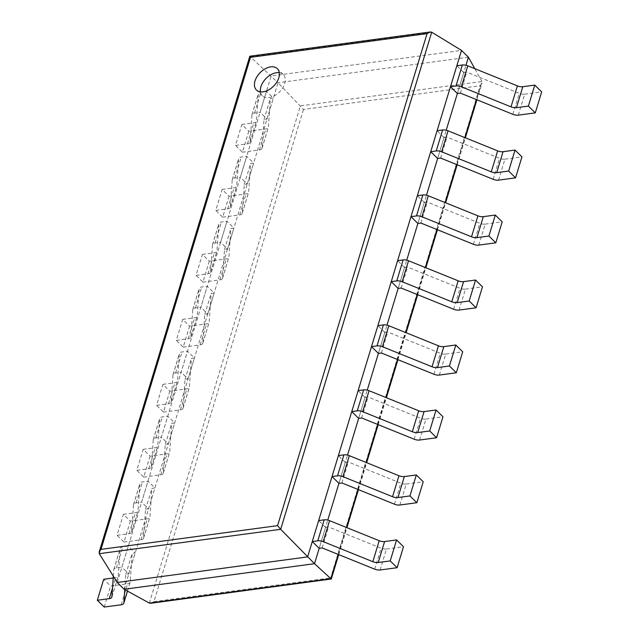 <?xml version="1.0" encoding="UTF-8"?>
<svg xmlns="http://www.w3.org/2000/svg" width="639" height="639" viewBox="0 0 639 639"><rect width="100%" height="100%" fill="white"/><g stroke="black" fill="none" stroke-linecap="round" stroke-linejoin="round"><path stroke-width="0.48" stroke-dasharray="3.19 2.4" d="M124.15 589.27L278.037 82.766L303.477 109.469L480.169 85.73L481.982 83.094L481.926 81.48L474.801 68.677M150.74 603.264L153.951 601.619L303.477 109.469M468.411 57.183L278.037 82.766L249.833 56.224M117.241 582.472L271.128 75.969L461.502 50.393M331.322 578.99L330.635 577.88L480.169 85.73M380.101 569.988L386.475 549.005A6.286 3.075 16.9 0 1 381.068 548.174L328.558 526.959L325.555 527.367L319.18 548.342L327.767 520.082M399.846 505.01L406.22 484.035A6.286 3.075 16.9 0 1 400.805 483.204L348.295 461.981L345.3 462.388L338.926 483.364L347.512 455.112M419.583 440.031L425.957 419.056A6.286 3.075 16.9 0 1 420.55 418.226L368.04 397.011L365.037 397.41L358.663 418.385L367.249 390.133M439.328 375.061L445.702 354.078A6.286 3.075 16.9 0 1 440.287 353.247L387.777 332.032L384.782 332.44L378.408 353.415L386.994 325.155M459.066 310.083L465.44 289.108A6.286 3.075 16.9 0 1 460.032 288.277L407.522 267.054L404.519 267.461L398.145 288.437L406.731 260.185M478.811 245.104L485.185 224.129A6.286 3.075 16.9 0 1 479.769 223.299L427.259 202.084L424.264 202.483L417.89 223.458L426.477 195.207M498.548 180.134L504.922 159.151A6.286 3.075 16.9 0 1 499.514 158.32L447.004 137.105L444.001 137.513L437.627 158.488L446.214 130.228M518.293 115.156L524.667 94.181A6.286 3.075 16.9 0 1 519.251 93.35L466.742 72.127L463.746 72.534L457.372 93.51L465.959 65.258M260.416 91.856A14.945 9.521 -45.5 0 0 262.325 95.81A14.945 9.521 -45.5 0 0 274.466 95.746A14.945 9.521 -45.5 0 0 284.706 83.557A14.945 9.521 -45.5 0 0 283.285 74.507A14.945 9.521 -45.5 0 0 279.299 72.662M241.885 124.453L253.867 122.84A6.286 3.075 -163.1 0 0 256.423 121.274A6.286 3.075 -163.1 0 0 256.487 120.931L258.324 93.973A6.286 3.075 16.9 0 1 258.388 93.629A6.286 3.075 16.9 0 1 260.952 92.064L266.471 91.321L273.372 98.11L270.369 98.518L268.42 127.049A6.286 3.075 -163.1 0 1 268.364 127.393A6.286 3.075 -163.1 0 1 265.8 128.958L248.787 131.243L241.885 124.453L235.511 145.428L247.493 143.823A6.286 3.075 -163.1 0 0 250.057 142.249A6.286 3.075 -163.1 0 0 250.113 141.906L251.958 114.948A6.286 3.075 16.9 0 1 252.014 114.605A6.286 3.075 16.9 0 1 254.578 113.039L260.097 112.296L266.471 91.321M248.787 131.243L242.421 152.218L235.511 145.428M242.421 152.218L259.426 149.933A6.286 3.075 -163.1 0 0 261.99 148.368A6.286 3.075 -163.1 0 0 262.046 148.024L263.995 119.493L266.998 119.086L260.097 112.296M263.995 119.493L270.369 98.518M266.998 119.086L273.372 98.11M524.667 94.181L541.672 91.896M463.746 72.534L456.845 65.745M460.376 93.11L466.742 72.127M222.148 189.432L234.122 187.818A6.286 3.075 -163.1 0 0 236.686 186.253A6.286 3.075 -163.1 0 0 236.749 185.909L238.587 158.951A6.286 3.075 16.9 0 1 238.651 158.608A6.286 3.075 16.9 0 1 241.207 157.034L246.726 156.299L253.627 163.089L250.632 163.488L248.683 192.027A6.286 3.075 -163.1 0 1 248.619 192.363A6.286 3.075 -163.1 0 1 246.055 193.936L229.05 196.221L222.148 189.432L215.774 210.407L227.748 208.793A6.286 3.075 -163.1 0 0 230.312 207.228A6.286 3.075 -163.1 0 0 230.375 206.884L232.213 179.926A6.286 3.075 16.9 0 1 232.276 179.583A6.286 3.075 16.9 0 1 234.84 178.017L240.352 177.275L246.726 156.299M229.05 196.221L222.676 217.196L215.774 210.407M222.676 217.196L239.689 214.912A6.286 3.075 -163.1 0 0 242.245 213.338A6.286 3.075 -163.1 0 0 242.309 213.003L244.258 184.463L247.253 184.064L240.352 177.275M244.258 184.463L250.632 163.488M247.253 184.064L253.627 163.089M504.922 159.151L521.935 156.867M444.001 137.513L437.1 130.715M440.63 158.081L447.004 137.105M202.403 254.402L214.384 252.796A6.286 3.075 -163.1 0 0 216.941 251.223A6.286 3.075 -163.1 0 0 217.004 250.887L218.842 223.922A6.286 3.075 16.9 0 1 218.905 223.578A6.286 3.075 16.9 0 1 221.469 222.013L226.989 221.27L233.89 228.067L230.887 228.466L228.938 256.998A6.286 3.075 -163.1 0 1 228.882 257.341A6.286 3.075 -163.1 0 1 226.318 258.907L209.304 261.199L202.403 254.402L196.029 275.377L208.01 273.772A6.286 3.075 -163.1 0 0 210.574 272.206A6.286 3.075 -163.1 0 0 210.63 271.863L212.475 244.897A6.286 3.075 16.9 0 1 212.531 244.561A6.286 3.075 16.9 0 1 215.095 242.988L220.615 242.245L226.989 221.27M209.304 261.199L202.938 282.174L196.029 275.377M202.938 282.174L219.944 279.89A6.286 3.075 -163.1 0 0 222.508 278.316A6.286 3.075 -163.1 0 0 222.564 277.973L224.513 249.442L227.516 249.042L220.615 242.245M224.513 249.442L230.887 228.466M227.516 249.042L233.89 228.067M485.185 224.129L502.19 221.845M424.264 202.483L417.363 195.694M420.893 223.059L427.259 202.084M182.666 319.38L194.639 317.767A6.286 3.075 -163.1 0 0 197.203 316.201A6.286 3.075 -163.1 0 0 197.267 315.858L199.104 288.9A6.286 3.075 16.9 0 1 199.168 288.556A6.286 3.075 16.9 0 1 201.724 286.991L207.244 286.248L214.145 293.037L211.15 293.445L209.201 321.976A6.286 3.075 -163.1 0 1 209.137 322.32A6.286 3.075 -163.1 0 1 206.573 323.885L189.567 326.17L182.666 319.38L176.292 340.355L188.265 338.75A6.286 3.075 -163.1 0 0 190.829 337.176A6.286 3.075 -163.1 0 0 190.893 336.833L192.73 309.875A6.286 3.075 16.9 0 1 192.794 309.532A6.286 3.075 16.9 0 1 195.358 307.966L200.87 307.223L207.244 286.248M189.567 326.17L183.193 347.145L176.292 340.355M183.193 347.145L200.207 344.86A6.286 3.075 -163.1 0 0 202.763 343.295A6.286 3.075 -163.1 0 0 202.827 342.951L204.776 314.42L207.771 314.013L200.87 307.223M204.776 314.42L211.15 293.445M207.771 314.013L214.145 293.037M465.44 289.108L482.453 286.823M404.519 267.461L397.618 260.672M401.148 288.037L407.522 267.054M162.921 384.358L174.902 382.745A6.286 3.075 -163.1 0 0 177.458 381.179A6.286 3.075 -163.1 0 0 177.522 380.836L179.359 353.878A6.286 3.075 16.9 0 1 179.423 353.535A6.286 3.075 16.9 0 1 181.987 351.961L187.507 351.226L194.408 358.016L191.404 358.415L189.456 386.954A6.286 3.075 -163.1 0 1 189.4 387.29A6.286 3.075 -163.1 0 1 186.836 388.863L169.822 391.148L162.921 384.358L156.547 405.334L168.528 403.72A6.286 3.075 -163.1 0 0 171.092 402.155A6.286 3.075 -163.1 0 0 171.148 401.811L172.993 374.853A6.286 3.075 16.9 0 1 173.049 374.51A6.286 3.075 16.9 0 1 175.613 372.944L181.133 372.202L187.507 351.226M169.822 391.148L163.456 412.123L156.547 405.334M163.456 412.123L180.462 409.839A6.286 3.075 -163.1 0 0 183.026 408.265A6.286 3.075 -163.1 0 0 183.081 407.93L185.03 379.39L188.034 378.991L181.133 372.202M185.03 379.39L191.404 358.415M188.034 378.991L194.408 358.016M445.702 354.078L462.708 351.793M384.782 332.44L377.881 325.642M381.411 353.008L387.777 332.032M143.184 449.329L155.157 447.723A6.286 3.075 -163.1 0 0 157.721 446.15A6.286 3.075 -163.1 0 0 157.785 445.814L159.622 418.849A6.286 3.075 16.9 0 1 159.686 418.505A6.286 3.075 16.9 0 1 162.242 416.94L167.761 416.197L174.663 422.994L171.667 423.393L169.718 451.925A6.286 3.075 -163.1 0 1 169.654 452.268A6.286 3.075 -163.1 0 1 167.091 453.834L150.085 456.126L143.184 449.329L136.81 470.304L148.783 468.699A6.286 3.075 -163.1 0 0 151.347 467.133A6.286 3.075 -163.1 0 0 151.411 466.789L153.248 439.824A6.286 3.075 16.9 0 1 153.312 439.488A6.286 3.075 16.9 0 1 155.876 437.915L161.387 437.172L167.761 416.197M150.085 456.126L143.711 477.101L136.81 470.304M143.711 477.101L160.724 474.817A6.286 3.075 -163.1 0 0 163.28 473.243A6.286 3.075 -163.1 0 0 163.344 472.9L165.293 444.369L168.289 443.969L161.387 437.172M165.293 444.369L171.667 423.393M168.289 443.969L174.663 422.994M425.957 419.056L442.971 416.772M365.037 397.41L358.136 390.621M361.666 417.986L368.04 397.011M123.439 514.307L135.42 512.694A6.286 3.075 -163.1 0 0 137.976 511.128A6.286 3.075 -163.1 0 0 138.04 510.785L139.877 483.827A6.286 3.075 16.9 0 1 139.941 483.483A6.286 3.075 16.9 0 1 142.505 481.918L148.024 481.175L154.926 487.964L151.922 488.372L149.973 516.903A6.286 3.075 -163.1 0 1 149.917 517.247A6.286 3.075 -163.1 0 1 147.353 518.812L130.34 521.097L123.439 514.307L117.065 535.282L129.046 533.677A6.286 3.075 -163.1 0 0 131.61 532.103A6.286 3.075 -163.1 0 0 131.666 531.76L133.511 504.802A6.286 3.075 16.9 0 1 133.567 504.459A6.286 3.075 16.9 0 1 136.131 502.893L141.65 502.15L148.024 481.175M130.34 521.097L123.974 542.072L117.065 535.282M123.974 542.072L140.979 539.787A6.286 3.075 -163.1 0 0 143.543 538.222A6.286 3.075 -163.1 0 0 143.599 537.878L145.548 509.347L148.552 508.94L141.65 502.15M145.548 509.347L151.922 488.372M148.552 508.94L154.926 487.964M406.22 484.035L423.226 481.75M345.3 462.388L338.398 455.599M341.929 482.964L348.295 461.981M113.207 578.007L115.675 577.672A6.286 3.075 -163.1 0 0 118.239 576.106A6.286 3.075 -163.1 0 0 118.303 575.763L120.14 548.805A6.286 3.075 16.9 0 1 120.204 548.462A6.286 3.075 16.9 0 1 122.76 546.888L128.279 546.153L135.18 552.943L132.185 553.342L130.236 581.881A6.286 3.075 -163.1 0 1 130.172 582.217A6.286 3.075 -163.1 0 1 127.608 583.79L110.603 586.075L103.702 579.285M104.229 607.05L110.603 586.075M124.765 589.605L125.811 574.317L128.806 573.918L121.905 567.128L128.279 546.153M113.327 576.202L113.766 569.78A6.286 3.075 16.9 0 1 113.83 569.437A6.286 3.075 16.9 0 1 116.394 567.871L121.905 567.128M125.811 574.317L132.185 553.342M128.806 573.918L135.18 552.943M386.475 549.005L403.489 546.72M325.555 527.367L318.653 520.569M322.184 547.935L328.558 526.959M149.35 603.072L300.418 105.866L481.926 81.48L476.422 99.588M153.951 601.619L330.635 577.88M338.231 554.42L346.418 527.471M357.976 489.442L366.163 462.492M377.713 424.472L385.9 397.514M397.458 359.493L405.645 332.544M417.195 294.515L425.382 267.565M436.94 229.545L445.127 202.587M456.677 164.566L464.865 137.617M99.277 553.678L250.312 56.575L431.716 32.206M247.493 143.823L253.867 122.84M250.113 141.906L256.487 120.931M259.426 149.933L265.8 128.958M262.046 148.024L268.42 127.049M251.958 114.948L258.324 93.973M254.578 113.039L260.952 92.064M512.877 114.325L519.251 93.35M227.748 208.793L234.122 187.818M230.375 206.884L236.749 185.909M239.689 214.912L246.055 193.936M242.309 213.003L248.683 192.027M232.213 179.926L238.587 158.951M234.84 178.017L241.207 157.034M493.14 179.303L499.514 158.32M208.01 273.772L214.384 252.796M210.63 271.863L217.004 250.887M219.944 279.89L226.318 258.907M222.564 277.973L228.938 256.998M212.475 244.897L218.842 223.922M215.095 242.988L221.469 222.013M473.395 244.274L479.769 223.299M188.265 338.75L194.639 317.767M190.893 336.833L197.267 315.858M200.207 344.86L206.573 323.885M202.827 342.951L209.201 321.976M192.73 309.875L199.104 288.9M195.358 307.966L201.724 286.991M453.658 309.252L460.032 288.277M168.528 403.72L174.902 382.745M171.148 401.811L177.522 380.836M180.462 409.839L186.836 388.863M183.081 407.93L189.456 386.954M172.993 374.853L179.359 353.878M175.613 372.944L181.987 351.961M433.913 374.23L440.287 353.247M148.783 468.699L155.157 447.723M151.411 466.789L157.785 445.814M160.724 474.817L167.091 453.834M163.344 472.9L169.718 451.925M153.248 439.824L159.622 418.849M155.876 437.915L162.242 416.94M414.176 439.201L420.55 418.226M129.046 533.677L135.42 512.694M131.666 531.76L138.04 510.785M140.979 539.787L147.353 518.812M143.599 537.878L149.973 516.903M133.511 504.802L139.877 483.827M136.131 502.893L142.505 481.918M394.431 504.179L400.805 483.204M112.52 588.072L115.675 577.672M111.929 596.738L118.303 575.763M121.242 604.766L127.608 583.79M127.441 591.075L130.236 581.881M113.766 569.78L120.14 548.805M116.394 567.871L122.76 546.888M374.694 569.157L381.068 548.174M338.718 554.62L346.913 527.662M358.463 489.642L366.65 462.692M378.2 424.671L386.395 397.714M397.945 359.693L406.132 332.735M417.69 294.715L425.878 267.765M437.427 229.744L445.615 202.787M457.173 164.766L465.36 137.808M476.91 99.788L481.982 83.094M283.285 74.507L277.39 68.708M262.325 95.81L256.431 90.011M250.057 142.249L256.423 121.274M261.99 148.368L268.364 127.393M252.014 114.605L258.388 93.629M230.312 207.228L236.686 186.253M242.245 213.338L248.619 192.363M232.276 179.583L238.651 158.608M210.574 272.206L216.941 251.223M222.508 278.316L228.882 257.341M212.531 244.561L218.905 223.578M190.829 337.176L197.203 316.201M202.763 343.295L209.137 322.32M192.794 309.532L199.168 288.556M171.092 402.155L177.458 381.179M183.026 408.265L189.4 387.29M173.049 374.51L179.423 353.535M151.347 467.133L157.721 446.15M163.28 473.243L169.654 452.268M153.312 439.488L159.686 418.505M131.61 532.103L137.976 511.128M143.543 538.222L149.917 517.247M133.567 504.459L139.941 483.483M111.865 597.082L118.239 576.106M127.48 591.091L130.172 582.217M113.83 569.437L120.204 548.462"/><path stroke-width="0.96" d="M149.35 603.072L330.858 578.686L314.524 563.686L124.15 589.27L149.35 603.072L150.74 603.264L331.298 579.006L338.718 554.62M124.15 589.27L117.241 582.472L307.615 556.896L461.502 50.393L431.716 32.206L430.271 31.982L427.06 33.619L277.566 525.649L280.681 529.308L431.716 32.206M465.959 65.258L468.411 57.183L474.801 68.677M338.231 554.42L330.858 578.686L331.298 579.006M319.18 548.342L322.184 547.935L374.694 569.157A6.286 3.075 16.9 0 0 380.101 569.988L397.115 567.704L390.213 560.906L378.232 562.52A6.286 3.075 16.9 0 1 372.825 561.689L323.206 541.64A6.286 3.075 -163.1 0 0 317.799 540.81L312.279 541.553L319.18 548.342L314.524 563.686L280.681 529.308L99.277 553.678L99.181 552.008L101.002 549.372L250.496 57.342L427.06 33.619M327.767 520.082L338.926 483.364L332.024 476.574L337.536 475.831L343.91 454.856L338.398 455.599L332.024 476.574M347.512 455.112L358.663 418.385L351.762 411.596L357.281 410.853L363.655 389.878L358.136 390.621L351.762 411.596M367.249 390.133L378.408 353.415L371.507 346.626L377.018 345.883L383.392 324.908L377.881 325.642L371.507 346.626M386.994 325.155L398.145 288.437L391.244 281.647L396.763 280.904L403.137 259.929L397.618 260.672L391.244 281.647M406.731 260.185L417.89 223.458L410.989 216.669L416.5 215.926L422.874 194.951L417.363 195.694L410.989 216.669M426.477 195.207L437.627 158.488L430.726 151.699L436.245 150.956L442.619 129.981L437.1 130.715L430.726 151.699M446.214 130.228L457.372 93.51L450.471 86.72L455.982 85.977L462.356 65.002L456.845 65.745L450.471 86.72M117.241 582.472L99.277 553.678M468.411 57.183L461.502 50.393M430.271 31.982L249.833 56.224L250.496 57.342M278.812 77.758A14.945 9.521 -45.5 0 0 277.39 68.708A14.945 9.521 -45.5 0 0 260.121 72.678A14.945 9.521 -45.5 0 0 256.431 90.011A14.945 9.521 -45.5 0 0 268.572 89.947A14.945 9.521 -45.5 0 0 278.812 77.758M279.299 72.662A14.945 9.521 -45.5 0 0 266.016 78.477A14.945 9.521 -45.5 0 0 260.416 91.856M516.424 107.687L522.79 86.712L534.771 85.099L528.397 106.082L516.424 107.687A6.286 3.075 16.9 0 1 511.008 106.857L461.398 86.808A6.286 3.075 -163.1 0 0 455.982 85.977M522.79 86.712A6.286 3.075 16.9 0 1 517.382 85.882L467.772 65.833A6.286 3.075 -163.1 0 0 462.356 65.002M457.372 93.51L460.376 93.11L512.877 114.325A6.286 3.075 16.9 0 0 518.293 115.156L535.298 112.871L541.672 91.896L534.771 85.099M535.298 112.871L528.397 106.082M496.679 172.666L503.053 151.691L515.026 150.077L508.66 171.052L496.679 172.666A6.286 3.075 16.9 0 1 491.271 171.835L441.653 151.786A6.286 3.075 -163.1 0 0 436.245 150.956M503.053 151.691A6.286 3.075 16.9 0 1 497.645 150.86L448.027 130.811A6.286 3.075 -163.1 0 0 442.619 129.981M437.627 158.488L440.63 158.081L493.14 179.303A6.286 3.075 16.9 0 0 498.548 180.134L515.561 177.842L521.935 156.867L515.026 150.077M515.561 177.842L508.66 171.052M476.942 237.636L483.308 216.661L495.289 215.055L488.915 236.031L476.942 237.636A6.286 3.075 16.9 0 1 471.526 236.805L421.916 216.757A6.286 3.075 -163.1 0 0 416.5 215.926M483.308 216.661A6.286 3.075 16.9 0 1 477.9 215.83L428.29 195.782A6.286 3.075 -163.1 0 0 422.874 194.951M417.89 223.458L420.893 223.059L473.395 244.274A6.286 3.075 16.9 0 0 478.811 245.104L495.816 242.82L502.19 221.845L495.289 215.055M495.816 242.82L488.915 236.031M457.197 302.614L463.571 281.639L475.544 280.026L469.178 301.009L457.197 302.614A6.286 3.075 16.9 0 1 451.789 301.784L402.171 281.735A6.286 3.075 -163.1 0 0 396.763 280.904M463.571 281.639A6.286 3.075 16.9 0 1 458.163 280.809L408.545 260.76A6.286 3.075 -163.1 0 0 403.137 259.929M398.145 288.437L401.148 288.037L453.658 309.252A6.286 3.075 16.9 0 0 459.066 310.083L476.079 307.798L482.453 286.823L475.544 280.026M476.079 307.798L469.178 301.009M437.459 367.593L443.825 346.618L455.807 345.004L449.433 365.979L437.459 367.593A6.286 3.075 16.9 0 1 432.044 366.762L382.434 346.713A6.286 3.075 -163.1 0 0 377.018 345.883M443.825 346.618A6.286 3.075 16.9 0 1 438.418 345.787L388.808 325.738A6.286 3.075 -163.1 0 0 383.392 324.908M378.408 353.415L381.411 353.008L433.913 374.23A6.286 3.075 16.9 0 0 439.328 375.061L456.334 372.769L462.708 351.793L455.807 345.004M456.334 372.769L449.433 365.979M417.714 432.563L424.088 411.588L436.062 409.982L429.696 430.958L417.714 432.563A6.286 3.075 16.9 0 1 412.307 431.732L362.688 411.684A6.286 3.075 -163.1 0 0 357.281 410.853M424.088 411.588A6.286 3.075 16.9 0 1 418.681 410.757L369.062 390.709A6.286 3.075 -163.1 0 0 363.655 389.878M358.663 418.385L361.666 417.986L414.176 439.201A6.286 3.075 16.9 0 0 419.583 440.031L436.597 437.747L442.971 416.772L436.062 409.982M436.597 437.747L429.696 430.958M397.977 497.541L404.343 476.566L416.324 474.953L409.95 495.936L397.977 497.541A6.286 3.075 16.9 0 1 392.562 496.711L342.951 476.662A6.286 3.075 -163.1 0 0 337.536 475.831M404.343 476.566A6.286 3.075 16.9 0 1 398.936 475.736L349.325 455.687A6.286 3.075 -163.1 0 0 343.91 454.856M338.926 483.364L341.929 482.964L394.431 504.179A6.286 3.075 16.9 0 0 399.846 505.01L416.852 502.725L423.226 481.75L416.324 474.953M416.852 502.725L409.95 495.936M124.765 589.605L123.862 602.857A6.286 3.075 -163.1 0 1 123.798 603.192A6.286 3.075 -163.1 0 1 121.242 604.766L104.229 607.05L97.328 600.261L103.702 579.285L113.207 578.007M97.328 600.261L109.301 598.647A6.286 3.075 -163.1 0 0 111.865 597.082A6.286 3.075 -163.1 0 0 111.929 596.738L113.327 576.202M378.232 562.52L384.606 541.545L396.579 539.931L390.213 560.906M312.279 541.553L318.653 520.569L324.173 519.834A6.286 3.075 -163.1 0 1 329.58 520.665L379.199 540.714A6.286 3.075 16.9 0 0 384.606 541.545M397.115 567.704L403.489 546.72L396.579 539.931M346.418 527.471L357.976 489.442M366.163 462.492L377.713 424.472M385.9 397.514L397.458 359.493M405.645 332.544L417.195 294.515M425.382 267.565L436.94 229.545M445.127 202.587L456.677 164.566M464.865 137.617L476.422 99.588M101.002 549.372L277.566 525.649M511.008 106.857L517.382 85.882M461.398 86.808L467.772 65.833M491.271 171.835L497.645 150.86M441.653 151.786L448.027 130.811M471.526 236.805L477.9 215.83M421.916 216.757L428.29 195.782M451.789 301.784L458.163 280.809M402.171 281.735L408.545 260.76M432.044 366.762L438.418 345.787M382.434 346.713L388.808 325.738M412.307 431.732L418.681 410.757M362.688 411.684L369.062 390.709M392.562 496.711L398.936 475.736M342.951 476.662L349.325 455.687M109.301 598.647L112.52 588.072M123.862 602.857L127.441 591.075M372.825 561.689L379.199 540.714M323.206 541.64L329.58 520.665M317.799 540.81L324.173 519.834M346.913 527.662L358.463 489.642M366.65 462.692L378.2 424.671M386.395 397.714L397.945 359.693M406.132 332.735L417.69 294.715M425.878 267.765L437.427 229.744M445.615 202.787L457.173 164.766M465.36 137.808L476.91 99.788M99.181 552.008L249.809 56.24M123.798 603.192L127.48 591.091"/></g></svg>
